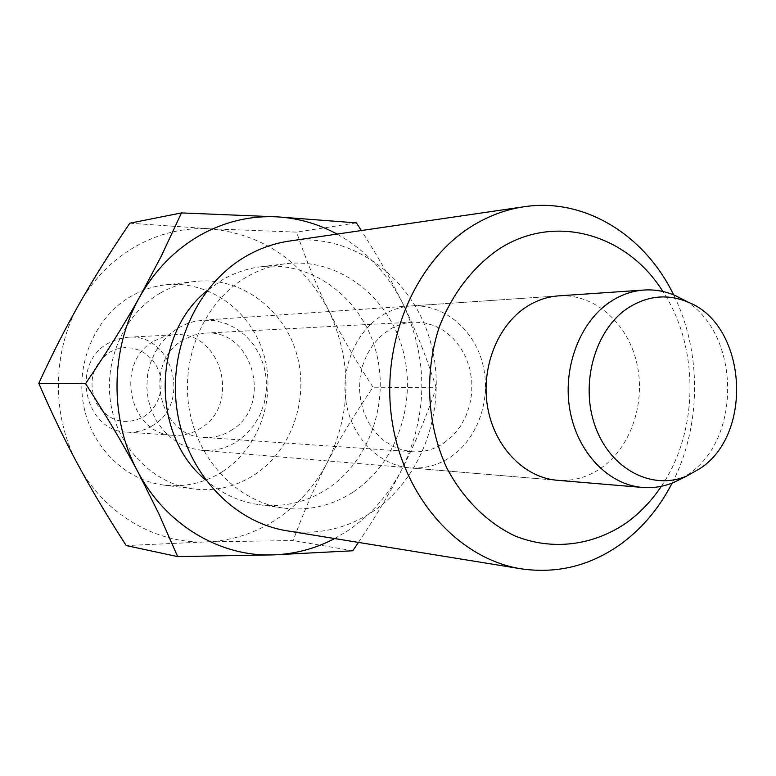 <?xml version="1.0" encoding="UTF-8"?>
<svg xmlns="http://www.w3.org/2000/svg" width="776" height="776" viewBox="0 0 776 776"><rect width="100%" height="100%" fill="white"/><g stroke="black" fill="none" stroke-linecap="round" stroke-linejoin="round"><path stroke-width="0.58" stroke-dasharray="3.88 2.91" d="M681.493 478.637L688.836 473.894C743.243 437.421 739.722 329.878 682.909 299.468M450.672 456.948C478.181 438.411 491.693 398.515 482.682 363.721C473.835 328.888 443.397 303.717 411.212 305.948C400.872 306.685 391.085 309.896 381.87 315.58C355.088 332.138 339.898 369.667 346.435 404.228C352.867 438.838 379.93 465.474 409.941 467.88C424.54 468.937 438.12 465.299 450.672 456.948M230.928 430.505C273.831 406.391 253.267 328.326 204.757 333.166L194.078 335.067L184.028 339.539C142.386 361.519 158.023 436.946 203.933 437.402C213.584 437.984 222.586 435.685 230.928 430.505M443.911 443.057L452.621 435.87L459.984 426.926L465.745 416.576L469.703 405.179L471.73 393.131L471.769 380.87L469.8 368.823L465.901 357.416L460.197 347.056L452.883 338.103L444.212 330.896L434.482 325.707L424.035 322.729L413.259 322.108C404.645 322.593 396.517 325.222 388.873 329.975L380.279 336.619L372.858 344.99L366.883 354.807L362.576 365.729L360.074 377.378L359.472 389.368L360.801 401.279L364.002 412.686L368.959 423.201L375.506 432.465L383.402 440.176L392.365 446.064L402.084 449.964L412.24 451.748C423.58 452.408 434.133 449.517 443.911 443.057M143.715 416.887L149.981 411.998L155.064 405.761L158.731 398.495L160.797 390.551L161.175 382.325L159.846 374.207L156.859 366.602L152.377 359.88L146.596 354.38L139.806 350.374L132.337 348.075L124.567 347.6L116.866 348.987L109.629 352.178C92.198 365.205 87.707 382.161 96.166 403.035C108.601 421.387 124.451 426.005 143.715 416.887M152.135 425.869C192.05 403.947 172.864 332.768 127.797 337.25L117.884 338.986L108.562 343.07C69.956 363.081 84.438 431.611 127.051 432.116C136.013 432.649 144.365 430.564 152.135 425.869M154.288 340.926L164.056 336.609L174.435 334.776C221.606 330.081 241.646 405.431 199.898 428.682C191.779 433.668 183.029 435.879 173.64 435.317C129.01 434.841 113.829 362.14 154.288 340.926M160.128 293.183C124.218 313.892 103.237 360.859 111.007 404.917C118.65 449.003 153.726 483.914 193.651 488.977C215.291 491.509 235.39 486.901 253.946 475.145C291.921 450.691 309.886 398.166 296.442 353.09C283.24 307.956 239.92 276.295 195.28 281.436C182.932 282.881 171.215 286.79 160.128 293.183M222.295 471.769C204.233 483.089 184.688 487.522 163.639 485.058C124.829 480.131 90.782 446.442 83.371 403.957C75.825 361.509 96.175 316.239 131.066 296.248C141.824 290.069 153.211 286.286 165.22 284.889C208.618 279.884 250.803 310.4 263.656 353.972C276.76 397.487 259.252 448.208 222.295 471.769M672.142 483.089C701.494 426.499 702.076 351.906 673.626 294.87M661.317 486.31C698.933 431.233 699.593 347.134 662.85 291.475M286.955 530.803C318.073 535.324 346.853 528.795 373.295 511.238C425.122 476.183 448.79 402.075 429.7 339.093C410.96 276.014 350.859 232.111 289.235 241.084M353.846 491.606C397.409 462.564 417.779 400.707 402.24 347.745C386.991 294.705 337.153 257.438 285.665 263.743C271.794 265.47 258.612 269.99 246.118 277.304C204.815 301.476 180.42 356.737 189.189 408.719C197.802 460.75 238.019 501.965 283.735 508.096C308.955 511.209 332.322 505.719 353.846 491.606M205.601 479.937C221.49 493.594 239.27 501.839 258.951 504.662C283.667 507.717 306.578 502.382 327.695 488.657C370.424 460.42 390.435 400.144 375.177 348.54C360.2 296.859 311.283 260.6 260.823 266.789C247.234 268.477 234.313 272.89 222.081 280.02L207.095 290.66M129.815 223.197L209.365 228.745L296.577 232.121C306.404 260.969 317.19 287.236 328.946 310.924C352.159 361.732 351.606 412.26 327.278 462.515C314.949 485.97 298.081 504.866 276.673 519.222C255.1 533.374 231.5 540.94 205.892 541.92L126.226 545.567M135.926 246.234C159.235 233.304 183.718 227.475 209.365 228.745C263.045 233.945 302.902 261.337 328.946 310.924C340.625 334.669 355.321 360.103 373.014 387.224C354.729 413.947 339.49 439.051 327.278 462.515C315.007 485.941 303.639 511.947 293.183 540.542L205.892 541.92C155.559 543.879 104.217 514.022 78.037 464.775C51.206 416.023 51.943 350.946 79.841 302.853C94.022 278.38 112.714 259.504 135.926 246.234M334.679 538.554L348.696 530.144C371.306 514.614 389.115 494.205 402.123 468.946C415.141 443.474 426.499 416.411 436.199 387.757L373.014 387.224M236.709 441.719L246.031 434.444L253.897 425.394L260.028 414.898L264.218 403.345L266.323 391.152L266.284 378.746L264.082 366.582L259.805 355.078L253.587 344.66L245.653 335.698L236.282 328.529L225.787 323.427L214.564 320.604L203.011 320.178L193.796 321.594L186.618 323.844L178.082 328.005L168.993 334.64L161.146 342.973L154.812 352.75L150.214 363.634L147.508 375.254L146.809 387.224L148.129 399.126L151.417 410.553L156.568 421.116L163.387 430.467L171.641 438.285L181.05 444.318L191.274 448.392L201.983 450.361C214.409 451.283 225.991 448.402 236.709 441.719M411.212 305.948L558.672 295.869C593.815 293.444 626.882 322.156 636.465 361.713C646.224 401.221 631.567 446.51 601.633 467.685C587.965 477.23 573.163 481.43 557.216 480.276L409.941 467.88M352.789 550.766L293.183 540.542M358.454 542.414C375.739 516.632 390.299 492.149 402.123 468.946C427.77 414.83 428.371 360.442 403.898 305.754C392.481 282.066 378.3 256.992 361.344 230.54M356.388 222.877L296.577 232.121M436.199 387.757C427.13 358.851 416.363 331.517 403.898 305.754C388.543 274.403 366.262 250.522 337.075 234.09M204.757 333.166L413.259 322.108M127.797 337.25L174.435 334.776M193.651 488.977L163.639 485.058M195.28 281.436L165.22 284.889M127.051 432.116L173.64 435.317M203.933 437.402L412.24 451.748M260.823 266.789L285.665 263.743M203.011 320.178L558.672 295.869M201.983 450.361L557.216 480.276M258.951 504.662L283.735 508.096"/><path stroke-width="1.16" d="M682.909 299.468L675.44 295.637C665.342 291.213 654.886 289.341 644.07 290.03C632.275 290.874 621.101 294.744 610.557 301.641C579.895 321.73 562.377 367.669 569.885 409.99C577.257 452.35 608.306 484.748 642.518 487.454C653.314 488.317 663.8 486.61 673.975 482.342L681.493 478.637M700.65 468.151C754.097 432.552 746.299 324.805 688.234 302.194C667.767 293.629 647.747 295.53 628.143 307.897C594.998 329.548 579.701 383.713 595.24 426.393C610.402 469.296 652.247 491.004 686.867 475.989L700.65 468.151M673.626 294.87C644.74 234.963 584.493 197.482 524.11 206.746C506.233 209.374 489.152 215.66 472.856 225.573C415.451 260.387 380.424 342.129 391.899 419.787C403.151 497.513 458.567 559.05 521.259 568.837C557.663 574.046 591.157 565.578 621.751 543.423C642.625 527.884 659.416 507.766 672.142 483.089M662.85 291.475C627.153 234.168 555.257 212.896 499.521 248.708C473.253 266.44 452.117 293.755 439.235 327.123C424.123 372.771 426.965 425.209 446.782 467.909C463.068 498.842 486.814 522.423 514.585 535.789C552.328 551.106 593.688 545.635 627.115 522.345C640.307 512.655 651.704 500.646 661.317 486.31M524.11 206.746L289.235 241.084C273.967 243.334 259.417 248.475 245.585 256.507C196.861 284.724 167.548 349.656 177.209 411.299C186.696 472.991 233.392 522.364 286.955 530.803L521.259 568.837M361.344 230.54L356.388 222.877L277.517 216.882L181.477 212.915L161.515 255.692L139.874 296.636C124.955 323.282 106.855 352.285 85.573 383.635C106.147 415.451 123.597 444.861 137.915 471.856L158.644 513.334L177.655 556.615L273.782 554.859C295.258 554.025 315.551 548.583 334.679 538.554M337.075 234.09C318.441 223.934 298.585 218.192 277.517 216.882C250.328 215.418 224.342 221.635 199.558 235.535C174.881 249.804 154.987 270.174 139.874 296.636C110.124 348.637 109.338 419.156 137.915 471.856C165.821 525.11 220.442 557.168 273.782 554.859L352.789 550.766L358.454 542.414M642.518 487.454L557.216 480.276C524.45 477.667 494.778 447.383 487.735 407.866C480.557 368.406 497.27 325.561 526.594 306.762C536.682 300.302 547.381 296.675 558.672 295.869L644.07 290.03M85.573 383.635L38.8 383.315C51.546 412.842 64.621 439.992 78.037 464.775C91.393 489.598 107.457 516.525 126.226 545.567L177.655 556.615M181.477 212.915L129.815 223.197C110.415 251.802 93.76 278.361 79.841 302.853C65.882 327.307 52.205 354.128 38.8 383.315M207.095 290.66C151.873 334.175 151.077 435.559 205.601 479.937M688.234 302.194L675.44 295.637M686.867 475.989L673.975 482.342"/></g></svg>
